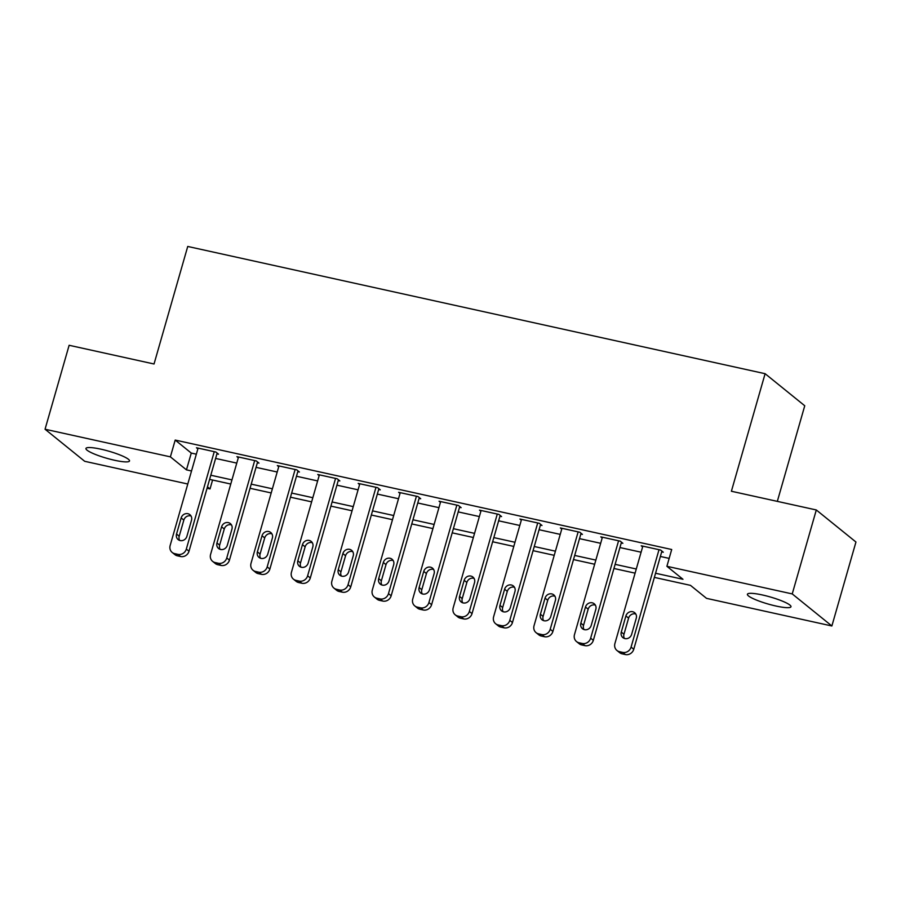 <?xml version="1.0" encoding="UTF-8"?>
<svg xmlns="http://www.w3.org/2000/svg" width="901" height="901" viewBox="0 0 901 901"><rect width="100%" height="100%" fill="white"/><g stroke="black" fill="none" stroke-linecap="round" stroke-linejoin="round"><path stroke-width="1.35" d="M100.867 449.171A22.66 3.683 16 0 1 129.507 460.963A22.66 3.683 16 0 1 114.585 460.265A22.66 3.683 16 0 1 85.944 448.473A22.66 3.683 16 0 1 100.867 449.171M762.336 594.953A22.66 3.683 16 0 1 790.977 606.745A22.66 3.683 16 0 1 776.054 606.046A22.66 3.683 16 0 1 747.413 594.255A22.66 3.683 16 0 1 762.336 594.953M777.326 501.373L804.751 405.765L765.107 373.701L187.735 246.457L154.037 363.993L69.129 345.286L45.05 429.236L170.39 456.863L186.462 469.86L191.53 470.975M765.107 373.701L731.398 491.248L816.306 509.966L855.95 542.019L831.871 625.981L706.53 598.354L690.47 585.357L654.363 577.395M212.58 480.03L210.034 488.928L207.061 488.263M187.791 484.017L84.694 461.301L45.05 429.236M655.556 573.25L682.969 579.287L666.898 566.301L671.707 549.509L175.199 440.071L191.271 453.068L196.339 454.183M215.621 458.44L236.772 463.103M256.053 467.349L277.204 472.011M296.485 476.257L317.636 480.92M336.918 485.166L358.069 489.829M377.35 494.075L398.501 498.737M417.782 502.995L438.933 507.657M458.215 511.903L479.366 516.566M498.647 520.812L519.798 525.474M539.08 529.72L560.231 534.383M579.501 538.64L600.663 543.303M619.933 547.549L641.095 552.212M660.365 556.458L669.161 558.395M661.683 551.862L663.305 552.223L660.624 550.049L641.219 545.781L642.616 546.907M621.251 542.954L622.873 543.314L620.192 541.141L600.787 536.861L602.183 537.998M580.818 534.045L582.44 534.394L579.76 532.232L560.354 527.952L561.751 529.078M540.386 525.125L542.008 525.486L539.327 523.323L519.922 519.044L521.319 520.17M499.965 516.217L501.575 516.577L498.895 514.415L479.49 510.135L480.886 511.261M459.533 507.308L461.143 507.668L458.463 505.495L439.057 501.226L440.454 502.353M419.1 498.399L420.711 498.749L418.03 496.586L398.625 492.306L400.021 493.444M378.668 489.491L380.278 489.84L377.598 487.678L358.193 483.398L359.589 484.524M338.235 480.571L339.846 480.931L337.165 478.769L317.76 474.489L319.157 475.615M297.803 471.662L299.414 472.023L296.733 469.849L277.328 465.58L278.724 466.707M257.371 462.754L258.981 463.103L256.301 460.94L236.895 456.661L238.292 457.798M216.938 453.845L218.549 454.194L215.868 452.032L196.463 447.752L197.86 448.878M816.306 509.966L792.238 593.917L831.871 625.981M175.199 440.071L170.39 456.863M666.898 566.301L792.238 593.917M210.8 475.221L231.962 479.895M251.233 484.141L272.395 488.804M291.665 493.05L312.827 497.712M332.097 501.958L353.26 506.621M372.53 510.867L393.692 515.53M412.962 519.787L434.124 524.45M453.394 528.696L474.545 533.358M493.827 537.604L514.978 542.267M534.259 546.513L555.41 551.175M574.692 555.433L595.843 560.095M615.124 564.341L636.275 569.004M207.467 486.855L210.034 488.928M635.092 573.149L613.93 568.486M594.66 564.24L573.498 559.577M554.228 555.331L533.065 550.669M513.795 546.423L492.633 541.76M473.363 537.503L452.201 532.84M432.93 528.594L411.768 523.932M392.498 519.686L371.336 515.023M352.066 510.777L330.904 506.114M311.633 501.857L290.471 497.194M271.201 492.948L250.05 488.286M230.769 484.04L209.618 479.377M191.271 453.068L186.462 469.86M659.014 549.7L631.083 647.087A7.084 6.521 -51 0 1 622.692 652.38L619.449 651.671A7.084 6.521 -51 0 1 616.926 650.454A7.084 6.521 -51 0 1 614.91 643.528L642.841 546.13M616.926 650.454L619.606 652.628A7.084 6.521 129 0 0 622.129 653.833L625.362 654.543A7.084 6.521 129 0 0 633.763 649.261L661.908 551.097M631.635 634.36A5.665 5.215 129 0 1 622.895 637.626A5.665 5.215 129 0 1 621.285 632.074L625.913 615.957A5.665 5.215 129 0 1 634.653 612.691A5.665 5.215 129 0 1 636.264 618.244L631.635 634.36M624.438 638.46A5.665 5.215 129 0 1 623.965 634.248L628.594 618.12A5.665 5.215 129 0 1 635.791 614.02M618.582 540.791L590.651 638.178A7.084 6.521 -51 0 1 582.26 643.472L579.016 642.762A7.084 6.521 -51 0 1 576.494 641.546A7.084 6.521 -51 0 1 574.478 634.619L602.409 537.221M576.494 641.546L579.174 643.719A7.084 6.521 129 0 0 581.697 644.925L584.929 645.634A7.084 6.521 129 0 0 593.331 640.341L621.476 542.177M591.202 625.452A5.665 5.215 129 0 1 582.474 628.718A5.665 5.215 129 0 1 580.852 623.165L585.481 607.049A5.665 5.215 129 0 1 594.221 603.783A5.665 5.215 129 0 1 595.831 609.324L591.202 625.452M584.006 629.551A5.665 5.215 129 0 1 583.533 625.328L588.162 609.211A5.665 5.215 129 0 1 595.358 605.112M578.149 531.872L550.218 629.27A7.084 6.521 -51 0 1 541.828 634.563L538.584 633.842A7.084 6.521 -51 0 1 536.061 632.637A7.084 6.521 -51 0 1 534.045 625.699L561.976 528.313M536.061 632.637L538.742 634.8A7.084 6.521 129 0 0 541.264 636.016L544.497 636.725A7.084 6.521 129 0 0 552.899 631.432L581.044 533.268M550.77 616.532A5.665 5.215 129 0 1 542.042 619.798A5.665 5.215 129 0 1 540.42 614.257L545.049 598.14A5.665 5.215 129 0 1 553.788 594.874A5.665 5.215 129 0 1 555.399 600.415L550.77 616.532M543.573 620.643A5.665 5.215 129 0 1 543.1 616.419L547.729 600.303A5.665 5.215 129 0 1 554.926 596.203M537.717 522.963L509.786 620.361A7.084 6.521 -51 0 1 501.395 625.643L498.152 624.934A7.084 6.521 -51 0 1 495.629 623.729A7.084 6.521 -51 0 1 493.613 616.791L521.544 519.404M495.629 623.729L498.309 625.891A7.084 6.521 129 0 0 500.832 627.107L504.064 627.817A7.084 6.521 129 0 0 512.466 622.523L540.611 524.359M510.338 607.623A5.665 5.215 129 0 1 501.609 610.889A5.665 5.215 129 0 1 499.987 605.348L504.616 589.22A5.665 5.215 129 0 1 513.356 585.965A5.665 5.215 129 0 1 514.967 591.507L510.338 607.623M503.141 611.723A5.665 5.215 129 0 1 502.668 607.511L507.297 591.394A5.665 5.215 129 0 1 514.494 587.294M497.284 514.054L469.353 611.441A7.084 6.521 -51 0 1 460.963 616.735L457.719 616.025A7.084 6.521 -51 0 1 455.196 614.809A7.084 6.521 -51 0 1 453.18 607.882L481.111 510.484M455.196 614.809L457.877 616.982A7.084 6.521 129 0 0 460.4 618.187L463.632 618.908A7.084 6.521 129 0 0 472.034 613.615L500.179 515.451M469.905 598.715A5.665 5.215 129 0 1 461.177 601.981A5.665 5.215 129 0 1 459.555 596.428L464.184 580.312A5.665 5.215 129 0 1 472.924 577.045A5.665 5.215 129 0 1 474.534 582.598L469.905 598.715M462.709 602.814A5.665 5.215 129 0 1 462.236 598.602L466.864 582.474A5.665 5.215 129 0 1 474.061 578.374M456.852 505.146L428.921 602.532A7.084 6.521 -51 0 1 420.53 607.826L417.287 607.116A7.084 6.521 -51 0 1 414.764 605.9A7.084 6.521 -51 0 1 412.748 598.974L440.679 501.575M414.764 605.9L417.445 608.074A7.084 6.521 129 0 0 419.967 609.279L423.2 609.988A7.084 6.521 129 0 0 431.602 604.706L459.747 506.531M429.473 589.806A5.665 5.215 129 0 1 420.744 593.072A5.665 5.215 129 0 1 419.123 587.52L423.752 571.403A5.665 5.215 129 0 1 432.491 568.137A5.665 5.215 129 0 1 434.102 573.678L429.473 589.806M422.276 593.905A5.665 5.215 129 0 1 421.803 589.693L426.432 573.565A5.665 5.215 129 0 1 433.629 569.466M416.42 496.226L388.489 593.624A7.084 6.521 -51 0 1 380.098 598.917L376.866 598.196A7.084 6.521 -51 0 1 374.332 596.991A7.084 6.521 -51 0 1 372.316 590.065L400.247 492.667M374.332 596.991L377.012 599.154A7.084 6.521 129 0 0 379.535 600.37L382.779 601.08A7.084 6.521 129 0 0 391.169 595.786L419.314 497.622M389.041 580.897A5.665 5.215 129 0 1 380.312 584.152A5.665 5.215 129 0 1 378.69 578.611L383.319 562.494A5.665 5.215 129 0 1 392.059 559.228A5.665 5.215 129 0 1 393.669 564.769L389.041 580.897M381.844 584.997A5.665 5.215 129 0 1 381.371 580.773L386 564.657A5.665 5.215 129 0 1 393.196 560.557M375.987 487.317L348.056 584.715A7.084 6.521 -51 0 1 339.666 590.009L336.433 589.288A7.084 6.521 -51 0 1 333.899 588.083A7.084 6.521 -51 0 1 331.883 581.145L359.814 483.758M333.899 588.083L336.58 590.245A7.084 6.521 129 0 0 339.103 591.461L342.346 592.171A7.084 6.521 129 0 0 350.737 586.878L378.882 488.714M348.608 571.977A5.665 5.215 129 0 1 339.88 575.243A5.665 5.215 129 0 1 338.258 569.702L342.887 553.574A5.665 5.215 129 0 1 351.627 550.32A5.665 5.215 129 0 1 353.237 555.861L348.608 571.977M341.411 576.077A5.665 5.215 129 0 1 340.938 571.865L345.567 555.748A5.665 5.215 129 0 1 352.764 551.649M335.555 478.408L307.624 575.807A7.084 6.521 -51 0 1 299.233 581.089L296.001 580.379A7.084 6.521 -51 0 1 293.467 579.174A7.084 6.521 -51 0 1 291.451 572.236L319.382 474.85M293.467 579.174L296.147 581.336A7.084 6.521 129 0 0 298.67 582.542L301.914 583.262A7.084 6.521 129 0 0 310.304 577.969L338.449 479.805M308.176 563.069A5.665 5.215 129 0 1 299.447 566.335A5.665 5.215 129 0 1 297.826 560.794L302.454 544.666A5.665 5.215 129 0 1 311.194 541.4A5.665 5.215 129 0 1 312.805 546.952L308.176 563.069M300.979 567.168A5.665 5.215 129 0 1 300.506 562.956L305.135 546.839A5.665 5.215 129 0 1 312.332 542.729M295.123 469.5L267.192 566.887A7.084 6.521 -51 0 1 258.801 572.18L255.569 571.471A7.084 6.521 -51 0 1 253.035 570.254A7.084 6.521 -51 0 1 251.019 563.328L278.95 465.93M253.035 570.254L255.715 572.428A7.084 6.521 129 0 0 258.238 573.633L261.481 574.342A7.084 6.521 129 0 0 269.872 569.06L298.017 470.896M267.755 554.16A5.665 5.215 129 0 1 259.015 557.426A5.665 5.215 129 0 1 257.393 551.874L262.022 535.757A5.665 5.215 129 0 1 270.762 532.491A5.665 5.215 129 0 1 272.372 538.043L267.755 554.16M260.547 558.26A5.665 5.215 129 0 1 260.074 554.047L264.703 537.92A5.665 5.215 129 0 1 271.899 533.82M254.69 460.591L226.759 557.978A7.084 6.521 -51 0 1 218.369 563.271L215.136 562.562A7.084 6.521 -51 0 1 212.602 561.346A7.084 6.521 -51 0 1 210.586 554.419L238.517 457.021M212.602 561.346L215.283 563.508A7.084 6.521 129 0 0 217.805 564.724L221.049 565.434A7.084 6.521 129 0 0 229.44 560.14L257.585 461.976M227.322 545.251A5.665 5.215 129 0 1 218.583 548.506A5.665 5.215 129 0 1 216.972 542.965L221.59 526.848A5.665 5.215 129 0 1 230.329 523.582A5.665 5.215 129 0 1 231.94 529.124L227.322 545.251M220.114 549.351A5.665 5.215 129 0 1 219.641 545.128L224.27 529.011A5.665 5.215 129 0 1 231.467 524.911M214.258 451.671L186.327 549.069A7.084 6.521 -51 0 1 177.936 554.363L174.704 553.642A7.084 6.521 -51 0 1 172.17 552.437A7.084 6.521 -51 0 1 170.154 545.499L198.085 448.112M172.17 552.437L174.85 554.599A7.084 6.521 129 0 0 177.373 555.816L180.617 556.525A7.084 6.521 129 0 0 189.007 551.232L217.152 453.068M186.89 536.332A5.665 5.215 129 0 1 178.15 539.598A5.665 5.215 129 0 1 176.54 534.056L181.157 517.94A5.665 5.215 129 0 1 189.897 514.674A5.665 5.215 129 0 1 191.508 520.215L186.89 536.332M179.682 540.431A5.665 5.215 129 0 1 179.209 536.219L183.838 520.102A5.665 5.215 129 0 1 191.035 516.003M633.763 649.261L631.083 647.087M625.362 654.543L622.692 652.38M622.129 653.833L619.449 651.671M621.285 632.074L623.965 634.248M625.913 615.957L628.594 618.12M593.331 640.341L590.651 638.178M584.929 645.634L582.26 643.472M581.697 644.925L579.016 642.762M580.852 623.165L583.533 625.328M585.481 607.049L588.162 609.211M552.899 631.432L550.218 629.27M544.497 636.725L541.828 634.563M541.264 636.016L538.584 633.842M540.42 614.257L543.1 616.419M545.049 598.14L547.729 600.303M512.466 622.523L509.786 620.361M504.064 627.817L501.395 625.643M500.832 627.107L498.152 624.934M499.987 605.348L502.668 607.511M504.616 589.22L507.297 591.394M472.034 613.615L469.353 611.441M463.632 618.908L460.963 616.735M460.4 618.187L457.719 616.025M459.555 596.428L462.236 598.602M464.184 580.312L466.864 582.474M431.602 604.706L428.921 602.532M423.2 609.988L420.53 607.826M419.967 609.279L417.287 607.116M419.123 587.52L421.803 589.693M423.752 571.403L426.432 573.565M391.169 595.786L388.489 593.624M382.779 601.08L380.098 598.917M379.535 600.37L376.866 598.196M378.69 578.611L381.371 580.773M383.319 562.494L386 564.657M350.737 586.878L348.056 584.715M342.346 592.171L339.666 590.009M339.103 591.461L336.433 589.288M338.258 569.702L340.938 571.865M342.887 553.574L345.567 555.748M310.304 577.969L307.624 575.807M301.914 583.262L299.233 581.089M298.67 582.542L296.001 580.379M297.826 560.794L300.506 562.956M302.454 544.666L305.135 546.839M269.872 569.06L267.192 566.887M261.481 574.342L258.801 572.18M258.238 573.633L255.569 571.471M257.393 551.874L260.074 554.047M262.022 535.757L264.703 537.92M229.44 560.14L226.759 557.978M221.049 565.434L218.369 563.271M217.805 564.724L215.136 562.562M216.972 542.965L219.641 545.128M221.59 526.848L224.27 529.011M189.007 551.232L186.327 549.069M180.617 556.525L177.936 554.363M177.373 555.816L174.704 553.642M176.54 534.056L179.209 536.219M181.157 517.94L183.838 520.102"/></g></svg>
